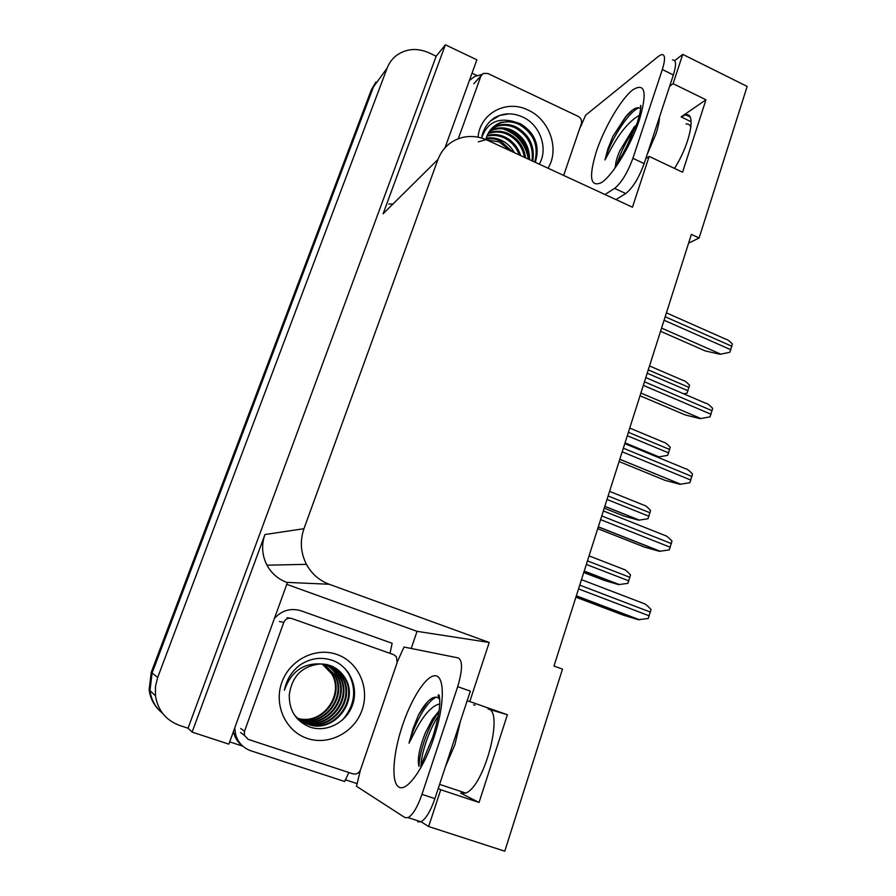 <?xml version="1.0" encoding="UTF-8"?>
<svg xmlns="http://www.w3.org/2000/svg" width="896" height="896" viewBox="0 0 896 896"><rect width="100%" height="100%" fill="white"/><g stroke="black" fill="none" stroke-linecap="round" stroke-linejoin="round"><path stroke-width="1.34" d="M688.598 243.152L699.115 237.978L747.152 86.419L682.741 54.376L673.109 83.675L705.958 99.781L681.128 116.894L685.63 114.834C696.584 111.81 690.088 144.256 674.486 168.403M286.776 584.338L417.043 631.344L411.208 648.48M357.291 783.698L345.195 779.733M242.816 746.178L229.678 741.866M472.035 73.181L476.941 75.51M580.978 124.757L581.594 125.048M228.861 744.139L287.403 582.613L286.709 582.366C278.062 579.107 271.488 573.395 266.986 565.197C261.957 555.296 261.274 545.059 264.936 534.52L192.125 732.11L228.861 744.139M445.021 147.706L476.885 59.808L445.379 44.8L383.118 213.774L437.942 159.499L303.968 528.707C299.79 540.949 300.619 552.821 306.432 564.334C311.651 573.843 319.245 580.485 329.202 584.259L489.216 642.466L417.043 631.344M436.195 56.224L188.037 728.213L179.76 725.502C165.995 720.384 157.898 710.472 155.467 695.789L155.456 686.526L157.685 677.454L387.162 68.062C389.256 62.63 392.605 58.24 397.208 54.902C406.941 48.496 417.558 47.813 429.083 52.853L436.195 56.224L445.379 44.8M682.741 54.376L674.688 60.682M155.467 695.789L149.957 690.603C151.256 699.91 155.467 707.493 162.602 713.35C155.467 707.493 151.256 699.91 149.957 690.603L152.096 673.03L373.397 87.046L382.043 75.118M438.267 788.446L440.742 789.746L428.635 826.526L504.784 851.2L562.486 669.122L553.986 666.03L691.387 234.405L699.115 237.978M428.635 826.526L421.075 821.755M192.125 732.11L188.037 728.213M645.792 158.637L649.163 156.408L632.453 207.2L487.312 140.179C479.506 136.651 471.598 135.654 463.579 137.211C451.248 140.067 442.702 147.493 437.942 159.499M489.216 642.466L469.773 701.546L467.152 700.773M673.109 83.675L669.648 86.262M507.382 714.739L488.085 708.994C504.437 710.573 484.064 787.786 465.394 793.117L460.656 793.117L479.058 802.469L507.382 714.739L469.773 701.546M479.058 802.469L440.742 789.746M705.958 99.781L682.562 172.222L649.163 156.408M475.037 705.096L473.581 704.906M159.051 710.069C153.496 704.491 150.192 697.738 149.117 689.808L149.957 690.603L152.096 673.03L373.397 87.046L387.162 68.062M149.117 689.808L151.245 672.358L371.28 89.958L375.883 82.018M583.755 572.51L604.296 580.406L618.576 584.618L627.872 583.363L630.515 574.862C627.267 571.39 625.05 569.565 623.851 569.386L589.053 555.878M575.904 597.184L623.202 615.115L638.355 619.707L648.234 618.498L651 609.47C647.573 605.774 645.198 603.814 643.899 603.557L581.482 579.656M604.24 508.166L624.501 516.253L638.714 520.184L647.976 518.739L650.574 510.406C647.349 506.99 645.131 505.254 643.91 505.187L609.594 491.366M667.699 455.358L658.459 456.982L667.699 455.358L670.242 447.182C667.106 443.901 664.899 442.243 663.622 442.21L629.731 428.075M658.459 456.982L654.83 456.042M649.51 365.938L683.099 380.419C684.477 380.542 686.616 382.133 689.539 385.168L687.042 393.187L683.614 393.792M683.816 393.882L687.042 393.187M597.722 528.662L644.325 547.042L659.411 551.309L669.267 549.886L671.978 541.05C668.562 537.432 666.198 535.562 664.866 535.438L603.355 510.933M619.08 461.53L665.022 480.346L680.042 484.31L689.864 482.686L692.518 474.018C689.136 470.467 686.762 468.698 685.406 468.698L624.781 443.621M710.046 416.83L700.258 418.645L710.046 416.83L712.645 408.341C709.464 405.026 707.157 403.334 705.701 403.256L645.803 377.586M640.024 395.752L685.317 414.982L700.258 418.645M729.826 352.285L720.082 354.29L729.826 352.285L732.379 343.963C729.434 340.917 727.194 339.304 725.648 339.125L666.411 312.85M660.542 331.285L705.197 350.907L720.082 354.29M615.462 166.208C615.507 162.68 616.907 157.651 619.662 151.099L634.234 126.907L636.294 125.395M639.408 115.27C629.496 120.904 619.954 132.205 610.792 149.162L604.968 159.936L607.891 148.893L612.853 136.45L625.43 117.018C632.094 109.099 637.09 106.277 640.427 108.573M685.989 124.018C688.33 123.67 689.954 124.734 690.894 127.21M672.459 59.931C676.189 59.752 676.491 64.758 673.366 74.962L644.157 163.61C638.826 178.102 632.677 188.07 625.699 193.525L616 199.595M579.454 129.214L585.67 115.181L658.549 56.235L661.595 54.544C665.235 54.32 665.482 59.315 662.334 69.53L632.901 158.301C627.547 172.816 621.432 182.84 614.566 188.362L605.013 194.522M469.392 80.483L474.69 76.462L481.846 74.491M635.376 127.893C626.931 139.821 620.838 151.693 617.12 163.498M632.43 110.118L626.114 116.514L612.853 136.45M632.128 135.856L621.578 156.374M638.826 107.755C627.536 112.526 609.246 142.778 604.968 159.936M418.947 766.248C417.166 759.539 419.261 748.485 425.219 733.074L432.544 718.984L439.04 711.021M439.734 703.909C432.04 705.712 424.088 714.347 415.901 729.803L409.002 743.187L412.978 728.762L418.432 715.086L421.758 709.386C428.49 699.16 434.067 695.386 438.491 698.04L439.757 699.418M397.41 661.651L404.006 647.035L458.226 657.91C462.773 660.486 462.594 670.074 457.688 686.672L470.333 691.141L434.907 798.638C430.517 811.238 425.869 818.955 420.974 821.8L417.816 821.789M457.688 686.672L421.971 794.371C417.547 806.994 412.933 814.744 408.128 817.634L405.048 817.645L356.462 786.251L360.382 770.101M233.419 731.55L233.856 733.354C235.424 738.674 238.381 742.918 242.749 746.11M348.88 772.52L344.669 781.491L250.914 750.792C243.23 748.048 238.157 742.706 235.682 734.765L234.73 727.933M274.434 618.374C281.982 610.266 290.886 607.746 301.146 610.826L392.146 643.294L390.04 653.363M438.973 711.48L436.453 715.165C426.866 729.848 418.981 753.95 419.003 766.405M439.286 695.867L438.178 695.654M427.762 701.613L418.432 715.086M438.234 715.938C428.478 730.934 420.627 755.429 420.896 767.715M436.262 697.122C426.597 701.4 414.826 723.038 409.002 743.187M485.744 139.754L499.15 141.926L510.944 151.088M478.038 137.178C480.088 113.131 506.565 99.142 528.125 110.096C549.685 119.605 559.888 149.43 548.005 168.202M539.258 164.17C548.397 148.96 540.378 125.765 523.981 117.645C513.856 112.638 504.168 112.605 494.917 117.533C488.197 121.901 483.874 128.139 481.936 136.27M534.744 162.075C538.899 146.014 533.826 133.538 519.534 124.667C513.274 121.576 506.901 121.016 500.416 122.976L492.531 127.613M535.315 162.344C540.176 145.902 535.237 133.056 520.498 123.794L512.299 121.195L501.088 122.349C493.203 125.328 488.107 131.051 485.8 139.518M532.022 160.821C533.68 146.474 528.237 135.565 515.704 128.106C509.488 125.048 503.16 124.488 496.72 126.437L490.795 129.494M532.762 161.168C535.002 146.35 529.626 135.05 516.656 127.243C510.429 124.186 504.09 123.626 497.638 125.574L491.21 129.002M528.629 159.253C528.259 146.899 522.693 137.637 511.93 131.488C505.758 128.453 499.475 127.915 493.08 129.853L489.261 131.555M529.547 159.678C529.637 146.798 524.082 137.122 512.87 130.648C506.688 127.613 500.382 127.064 493.976 129.002L489.63 131.018M524.451 157.326C522.514 147.134 517.104 139.63 508.222 134.814C502.085 131.824 495.835 131.286 489.485 133.213L487.939 133.806M525.582 157.853C523.992 147.101 518.515 139.149 509.141 133.986C502.992 130.984 496.742 130.446 490.381 132.384L488.253 133.224M519.299 154.952C516.32 147.213 511.414 141.59 504.56 138.107C498.814 135.285 492.901 134.669 486.83 136.248M520.699 155.59C517.922 147.202 512.837 141.098 505.467 137.29C499.464 134.355 493.338 133.795 487.088 135.621M512.557 151.838L500.954 141.333C496.194 138.981 491.198 138.174 485.957 138.925M514.461 152.712C511.269 147.168 507.058 143.102 501.85 140.526C496.843 138.062 491.613 137.29 486.158 138.23M458.304 138.723L480.906 76.07L483.269 73.416L487.827 73.483L578.133 116.357C581.011 118.082 582.086 120.512 581.358 123.648L563.662 175.426M481.6 138.04C486.808 123.278 497.034 117.667 512.299 121.195M478.33 141.837L485.654 139.765M528.573 156.845C525.493 143.584 518 134.422 506.117 129.371M528.405 159.152C525.437 143.651 516.835 133.538 502.611 128.789M508.827 113.837L499.755 115.427L490.336 121.117M336.952 654.472C358.266 661.808 369.958 687.568 362.13 709.845C354.626 732.222 329.101 745.842 307.451 738.483C285.678 731.45 273.549 704.939 281.837 682.371C289.8 659.691 315.762 646.811 336.952 654.472M309.019 726.712C326.122 733.342 346.629 722.478 352.587 704.782C358.781 687.109 349.642 666.938 333.155 660.643C321.675 656.544 310.598 658.011 299.925 665.056C291.603 671.451 286.429 679.84 284.413 690.245C290.909 671.843 302.982 663.074 320.656 663.936C302.467 665.706 292.006 675.987 289.274 694.781C289.005 710.069 295.579 720.709 309.019 726.712M303.061 722.154L307.294 723.968C332.92 734.014 359.005 700.47 344.568 678.059C340.838 671.798 335.776 667.554 329.37 665.291M294.101 714.482C297.942 719.23 302.534 722.501 307.899 724.293C333.581 734.362 359.722 700.739 345.251 678.283C341.51 672.011 336.437 667.755 330.019 665.493L320.656 663.936M301.896 721.47L304.898 722.68C330.322 732.637 356.205 699.384 341.88 677.152C338.184 670.958 333.155 666.736 326.805 664.507M302.187 721.65L305.491 723.005C330.96 732.984 356.91 699.653 342.552 677.376C338.845 671.171 333.805 666.938 327.443 664.698M300.787 720.754L302.546 721.414C327.757 731.293 353.45 698.331 339.237 676.278C336.011 670.79 331.643 666.848 326.133 664.451M301.056 720.933L303.128 721.728C328.395 731.629 354.144 698.589 339.898 676.491C336.594 670.891 332.114 666.893 326.458 664.507M299.712 719.981L300.227 720.16C325.248 729.971 350.75 697.278 336.638 675.405C333.715 670.41 329.784 666.68 324.834 664.227M299.97 720.182L300.81 720.474C325.864 730.296 351.422 697.536 337.288 675.618C334.286 670.499 330.243 666.725 325.158 664.272M297.394 718.738L298.346 719.062M298.67 719.174C323.478 728.101 347.838 695.934 334.085 674.554L323.523 664.07M297.662 718.939L298.603 719.275M298.928 719.376C323.792 728.672 348.611 696.326 334.712 674.766L323.848 664.104M296.733 718.054L297.349 718.234M297.685 718.312C322.202 725.816 344.826 694.411 331.565 673.714L322.213 663.97M296.878 718.234L297.595 718.446M297.92 718.536C322.526 726.387 345.576 694.792 332.192 673.926L322.549 663.992M297.214 718.603L301.885 721.504M248.226 739.368L244.373 735.347L244.507 731.259L283.797 622.384C285.454 618.901 288.086 617.602 291.726 618.486L393.646 654.651L396.346 656.667L397.186 662.469L360.562 769.63C358.971 773.181 356.384 774.581 352.8 773.808L248.226 739.368M346.808 715.366C355.645 701.254 356.384 687.389 349.014 673.77L347.872 671.955M342.675 719.824C354.906 705.096 356.899 689.718 348.667 673.658L345.072 668.618M681.128 116.894L691.152 121.755M157.685 677.454L151.245 672.358M303.968 528.707L264.936 534.52M329.202 584.259L286.709 582.366M460.656 793.117L462.011 793.565M393.042 203.941L388.819 204.053M371.28 89.958L373.397 87.046M584.181 571.2L619.091 584.629M586.331 564.435L628.88 580.877M587.462 560.885L629.978 577.349M576.285 595.997L638.915 619.752M578.536 588.907L649.309 615.866M579.746 585.122L650.462 612.125M604.811 506.386L639.24 520.139M607.018 499.453L648.984 516.275M608.126 495.97L650.059 512.814M625.038 442.837L658.997 456.893M627.301 435.725L668.696 452.917M628.387 432.309L669.749 449.523M647.192 373.229L688.027 390.768M648.256 369.88L689.069 387.442M598.27 526.938L659.982 551.298M600.589 519.646L670.331 547.288M601.765 515.939L671.451 543.614M619.797 459.29L680.624 484.232M622.182 451.808L690.917 480.11M623.336 448.179L692.014 476.515M640.886 393.019L700.851 418.51M643.328 385.358L711.088 414.277M644.47 381.797L712.163 410.749M661.562 328.093L720.675 354.099M664.059 320.242L730.856 349.754M665.168 316.758L731.92 346.304M659.501 117.04C659.333 121.565 658.146 127.221 655.939 133.986L647.114 154.65M639.486 119.616C631.008 145.342 612.741 175.325 601.597 182.515C590.206 187.746 588.515 177.24 596.534 151.021C604.52 127.254 620.984 99.109 632.643 89.947C645.142 82.141 647.416 92.03 639.486 119.616M673.366 74.962L662.334 69.53M632.901 158.301L644.157 163.61M614.566 188.362L625.699 193.525M460.432 721.179L454.944 744.565L445.491 766.528M433.922 737.643C423.606 768.914 406.739 792.176 398.866 787.091C390.835 782.477 392.986 753.29 402.64 724.931C412.194 696.517 427.504 673.669 436.162 675.886C444.954 677.656 444.36 706.418 433.922 737.643M421.971 794.371L434.907 798.638M480.906 76.07L473.782 83.765M244.507 731.259L240.699 728.493M289.789 618.139L287.179 617.68M283.797 622.384L279.384 621.499M685.63 114.834L690.032 116.973M306.432 564.334L266.986 565.197M584.214 571.066L619.427 584.618M576.341 595.818L639.442 619.752M604.822 506.318L639.386 520.128M598.304 526.814L660.262 551.286M619.808 459.256L680.702 484.221M615.014 167.384L625.24 149.946L637.101 123.043M640.707 108.405L640.506 106.008C640.573 103.902 642.219 106.68 637.448 122.024M625.43 117.018L626.114 116.514M465.595 793.027L439.611 784.381M421.165 765.094L432.734 737.106M438.48 698.04L438.211 695.341C438.995 693.594 439.522 695.778 439.802 701.915C439.746 710.237 437.394 721.952 432.746 737.061M235.682 734.765L233.856 733.354M420.974 821.8L408.128 817.634M432.555 718.962L436.453 715.165M497.638 125.574L496.72 126.437M493.976 129.002L493.08 129.853M490.381 132.384L489.485 133.213M501.088 122.349L500.416 122.976M480.984 75.891L476.112 81.144M345.251 678.283L344.568 678.059M342.552 677.376L341.88 677.152M339.898 676.491L339.237 676.278M337.288 675.618L336.638 675.405M334.712 674.766L334.085 674.554M332.192 673.926L331.565 673.714M244.373 735.347L240.565 732.514"/></g></svg>
